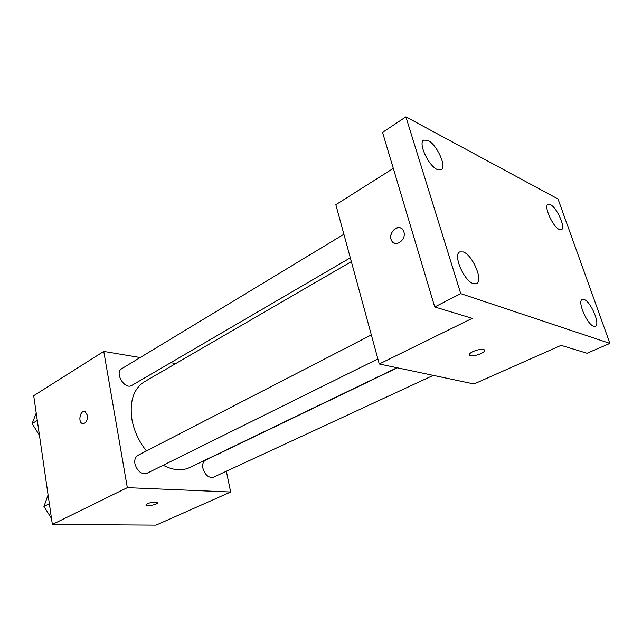 <?xml version="1.0" encoding="UTF-8"?>
<svg xmlns="http://www.w3.org/2000/svg" width="642" height="642" viewBox="0 0 642 642"><rect width="100%" height="100%" fill="white"/><g stroke="black" fill="none" stroke-linecap="round" stroke-linejoin="round"><path stroke-width="0.96" d="M226.337 471.244L230.671 492.005L156.062 525.124L52.363 524.45L33.705 395.705L103.763 351.415L140.181 357.546M230.671 492.005L127.325 487.647L52.363 524.45M147.251 503.721C151.56 502.132 154.987 501.683 157.531 502.373C159.93 503.721 147.877 506.779 146.031 505.294L147.251 503.721M351.351 261.615L144.37 381.789C133.512 388.803 129.379 401.435 131.963 419.667C134.122 431.111 138.945 441.536 146.432 450.949M163.18 465.249C173.075 470.385 181.951 471.14 189.807 467.504L396.997 367.73M170.724 362.69L175.788 363.549M127.325 487.647L103.763 351.415M397.358 367.81L205.536 460.145C203.137 461.534 202.254 464.214 202.896 468.203C205.127 475.144 208.658 478.146 213.481 477.199L433.254 375.385M371.325 334.915L137.966 455.314C135.358 456.871 134.347 459.688 134.908 463.749C137.3 471.38 141.32 474.558 146.962 473.282L377.873 358.934M350.315 257.819L131.843 385.401C124.765 390.135 114.196 372.681 121.747 368.701L343.887 234.258M87.432 415.406C87.505 421.08 85.771 423.792 82.224 423.527C77.521 421.698 80.643 409.195 85.185 411.674L87.432 415.406M82.987 423.736L82.224 423.527C77.987 421.938 80.017 410.655 84.399 411.45M157.755 502.67C158.341 504.227 147.612 506.618 146.031 505.286L145.806 504.989M609.9 343.398L460.731 293.635L405.896 116.876L558.002 198.98L609.9 343.398L587.061 353.244L561.06 345.348L474.021 383.98L379.253 363.99L335.838 204.71L393.297 168.381M460.731 293.635L434.738 306.956L382.544 132.396L405.896 116.876M379.253 363.99L472.231 318.352L434.738 306.956M472.945 351.575C477.471 349.665 481.115 349.015 483.851 349.609C488.642 351.126 474.141 357.345 470.072 355.556C468.459 354.697 469.414 353.365 472.945 351.575M403.874 231.85C406.651 239.964 394.918 248.085 391.548 240.501C387.134 232.637 399.822 222.276 403.505 230.855L403.874 231.85M394.501 243.214L391.556 240.501C388.322 234.876 394.966 225.502 400.496 227.966M484.654 350.275C485.753 352.594 473.371 357.056 470.072 355.548L469.294 354.882M559.238 229.459C552.77 226.819 543.461 205.93 548.019 204.357L550.411 204.637C556.927 207.567 566.003 228.046 561.469 229.684L559.238 229.459M437.218 169.512C428.407 165.805 417.886 142.773 423.736 140.108L428.053 140.502C436.921 144.619 447.089 167.113 441.255 169.817L437.218 169.512M473.29 283.612C463.973 281.06 452.722 254.569 459.76 251.913L463.283 251.961C472.656 254.986 483.538 280.875 476.516 283.603L473.29 283.612M593.641 326.2C586.981 324.467 577.014 300.929 582.262 299.437L584.148 299.509C590.857 301.571 600.583 324.643 595.359 326.232L593.641 326.2M39.443 435.268L32.1 423.592L36.225 413.087M37.292 420.454L32.1 423.592M36.129 429.996L37.14 431.617M51.488 518.407L43.945 506.482L48.086 494.91M49.354 503.705L43.945 506.482"/></g></svg>
